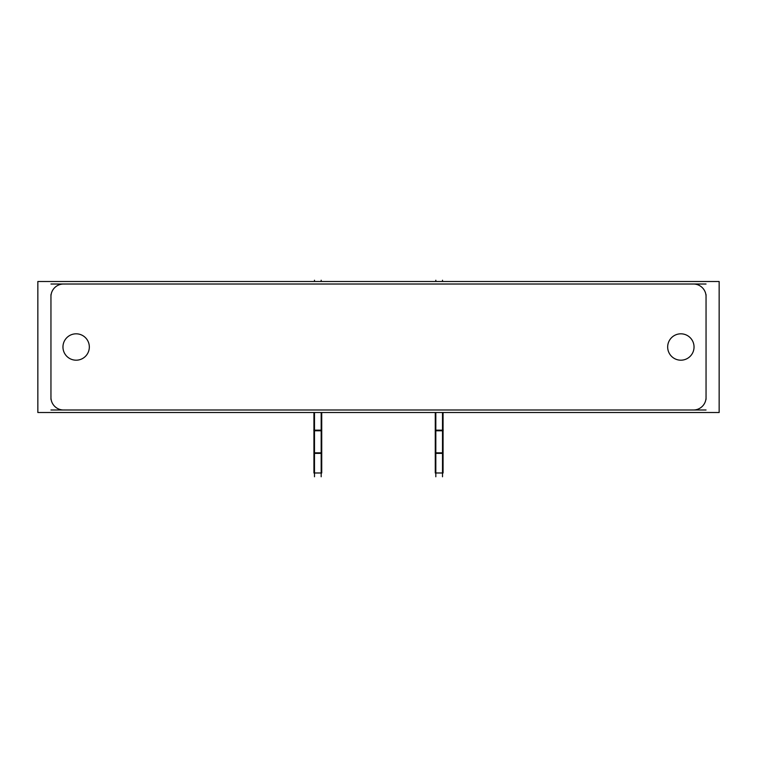 <?xml version="1.0" encoding="UTF-8"?>
<svg xmlns="http://www.w3.org/2000/svg" width="757" height="757" viewBox="0 0 757 757"><rect width="100%" height="100%" fill="white"/><g stroke="black" fill="none" stroke-linecap="round" stroke-linejoin="round"><path stroke-width="1.14" d="M706.016 297.492A12.595 12.595 0 0 0 692.57 284.045M706.044 399.412L706.044 294.596M692.57 409.963A12.595 12.595 0 0 0 706.016 396.517M50.956 409.991L706.044 409.991M50.984 396.517A12.595 12.595 0 0 0 64.43 409.963M50.956 294.596L50.956 399.412M64.43 284.045A12.595 12.595 0 0 0 50.984 297.492M706.044 284.017L50.956 284.017M37.85 412.518L37.85 281.5L719.15 281.5L719.15 412.518L37.85 412.518M667.702 347.889A13.181 13.181 0 0 1 680.855 333.818A13.181 13.181 0 0 1 694.008 347.889M694.008 346.129A13.181 13.181 0 0 1 680.855 360.19A13.181 13.181 0 0 1 667.702 346.129M62.992 347.889A13.181 13.181 0 0 1 76.145 333.818A13.181 13.181 0 0 1 89.298 347.889M89.298 346.129A13.181 13.181 0 0 1 76.145 360.19A13.181 13.181 0 0 1 62.992 346.129M314.486 280.232L314.486 281.5M314.486 412.518L314.486 476.768M313.937 412.518L313.937 430.78L321.725 430.78L321.725 412.518M321.725 429.607L321.725 453.377L313.937 453.377L313.937 429.607M321.176 280.232L321.176 281.5M321.176 412.518L321.176 476.768M435.824 280.232L435.824 281.5M435.824 412.518L435.824 476.768M443.063 412.518L443.063 430.78L435.275 430.78L435.275 412.518M442.514 280.232L442.514 281.5M442.514 412.518L442.514 476.768M435.275 429.607L435.275 453.377L443.063 453.377L443.063 429.607M443.063 452.194L443.063 472.983L435.275 472.983L435.275 452.194M321.725 472.955L321.725 472.169M313.937 472.955L313.937 472.169M321.725 452.194L321.725 472.983L313.937 472.983L313.937 452.194M314.486 430.156L321.176 430.156L314.486 430.156M321.176 452.828L314.486 452.828L321.176 452.828M442.514 430.156L435.824 430.156L442.514 430.156M435.824 452.828L442.514 452.828L435.824 452.828M313.777 430.156L316.294 430.156M313.937 430.156L321.725 430.156M443.224 430.156L440.706 430.156M435.209 452.828L443.063 452.828"/></g></svg>

